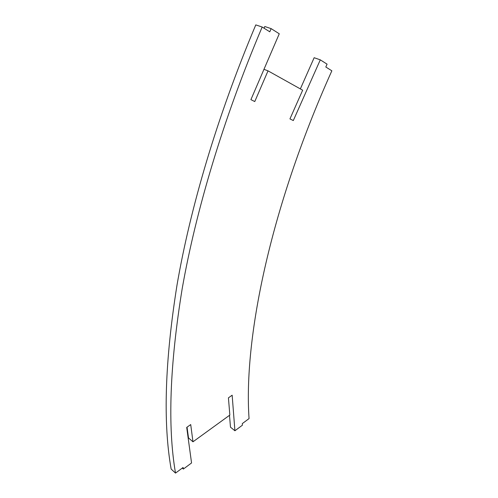 <?xml version="1.0" encoding="UTF-8"?>
<svg xmlns="http://www.w3.org/2000/svg" width="498" height="498" viewBox="0 0 498 498"><rect width="100%" height="100%" fill="white"/><g stroke="black" fill="none" stroke-linecap="round" stroke-linejoin="round"><path stroke-width="0.75" d="M183.351 469.06L183.115 467.466L175.508 473.1C167.496 426.643 169.743 365.071 182.237 288.386C195.77 211.737 222.506 120.628 262.166 27.023L269.785 31.81L271.149 28.629L279.266 33.783L250.911 99.65L254.771 101.555L268.024 70.859L302.666 90.194L289.942 118.898L293.31 120.56L320.289 59.847L327.08 64.161L325.81 67L331.855 70.803C268.739 211.127 243.628 341.174 249.056 418.594L242.296 423.605L242.408 425.199L234.913 430.764L232.155 395.207L228.426 397.846L229.839 415.077L192.975 441.807L190.715 424.57L186.706 427.409L191.556 462.959L183.351 469.06L182.28 468.083M229.497 415.326L230.474 427.16L234.913 430.764M187.043 427.172L188.505 437.923L192.975 441.807M262.166 27.023L255.785 24.9C216.568 117.883 190.242 208.481 177.051 284.812C164.888 361.187 162.921 422.603 171.15 469.066L175.508 473.1M271.149 28.629L264.787 26.519L264.065 28.212M320.289 59.847L314.151 57.718L300.35 88.905M268.024 70.859L263.971 69.322"/></g></svg>
